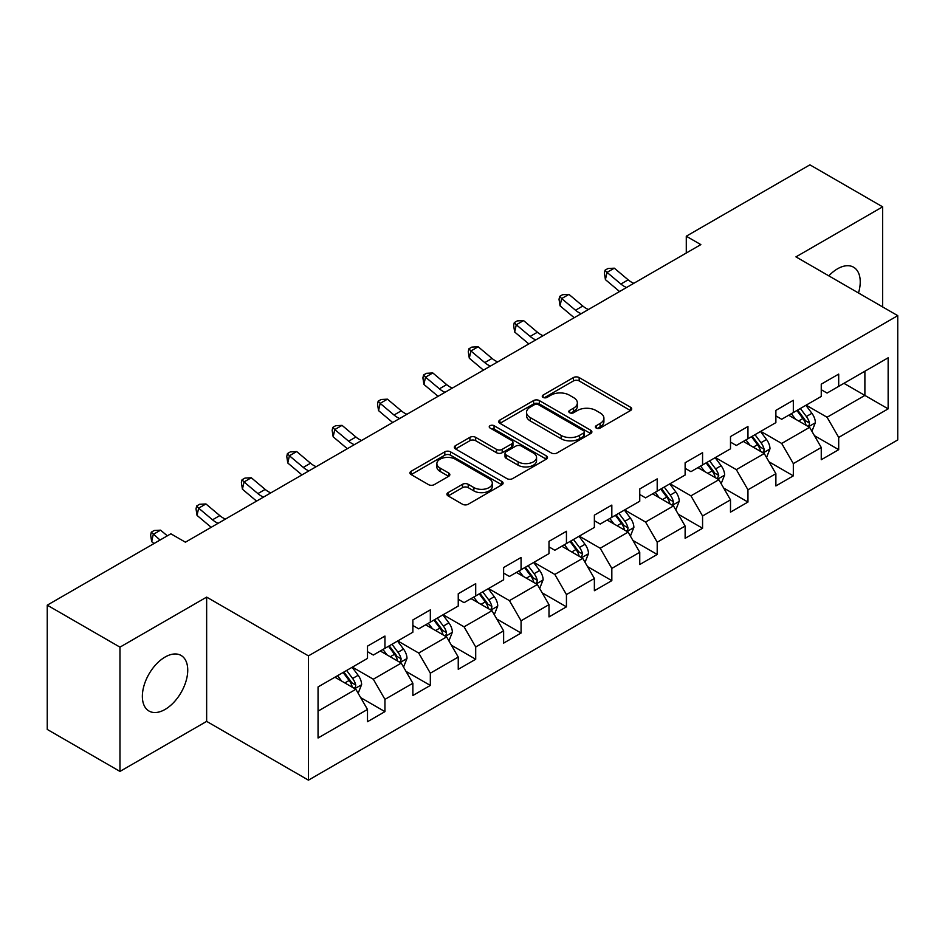 <?xml version="1.0" encoding="UTF-8"?>
<svg xmlns="http://www.w3.org/2000/svg" width="945" height="945" viewBox="0 0 945 945"><rect width="100%" height="100%" fill="white"/><g stroke="black" fill="none" stroke-linecap="round" stroke-linejoin="round"><path stroke-width="1.42" d="M596.201 428.05A2.823 1.63 0 0 0 600.193 428.05L630.528 410.532A4.04 2.327 0 0 0 631.721 408.89A4.04 2.327 0 0 0 630.528 407.236L579.143 377.563A4.04 2.327 0 0 0 573.426 377.563L543.091 395.081A2.823 1.63 0 0 0 542.265 396.238A2.823 1.63 0 0 0 543.091 397.384A2.823 1.63 0 0 0 547.096 397.384L551.018 395.116A12.923 7.465 0 0 1 569.292 395.116L573.58 397.597A12.923 7.465 0 0 1 577.36 402.865A12.923 7.465 0 0 1 573.58 408.145L569.646 410.413A2.823 1.63 0 0 0 568.819 411.559A2.823 1.63 0 0 0 569.646 412.717A2.823 1.63 0 0 0 573.65 412.717L577.572 410.449A12.923 7.465 0 0 1 595.846 410.449L600.122 412.918A12.923 7.465 0 0 1 603.914 418.198A12.923 7.465 0 0 1 600.122 423.466L596.201 425.734A2.823 1.63 0 0 0 595.374 426.892A2.823 1.63 0 0 0 596.201 428.05L596.201 425.734M165.056 709.447A32.083 18.522 120 0 0 186.011 681.18A32.083 18.522 120 0 0 181.097 655.464A32.083 18.522 120 0 0 165.056 657.058A32.083 18.522 120 0 0 144.089 685.326A32.083 18.522 120 0 0 149.015 711.042A32.083 18.522 120 0 0 165.056 709.447M858.485 292.985A32.083 18.522 120 0 0 853.583 267.211A32.083 18.522 120 0 0 837.542 268.793A32.083 18.522 120 0 0 828.812 275.857M448.095 492.617A4.04 2.327 0 0 0 446.914 494.27A4.04 2.327 0 0 0 448.095 495.912L462.507 504.24A4.04 2.327 0 0 0 468.224 504.24L501.913 484.785A4.04 2.327 0 0 0 503.094 483.143A4.04 2.327 0 0 0 501.913 481.489L450.517 451.828A4.04 2.327 0 0 0 444.811 451.828L411.122 471.271A4.04 2.327 0 0 0 409.941 472.925A4.04 2.327 0 0 0 411.122 474.567L428.534 484.631A4.04 2.327 0 0 0 434.251 484.631L448.662 476.304A4.04 2.327 0 0 0 449.844 474.65A4.04 2.327 0 0 0 448.662 473.008L440.027 468.023A10.797 6.237 0 0 1 436.862 463.605A10.797 6.237 0 0 1 443.536 457.853A10.797 6.237 0 0 1 455.301 459.199L489.132 478.737A10.797 6.237 0 0 1 492.298 483.143A10.797 6.237 0 0 1 485.635 488.908A10.797 6.237 0 0 1 473.858 487.549L468.224 484.301A4.04 2.327 0 0 0 462.507 484.301L448.095 492.617L448.095 495.912M206.648 597.11L119.968 647.148L47.25 605.166L47.25 729.434L119.968 771.415L206.648 721.378L308.448 780.157L308.448 655.877L206.648 597.11L206.648 721.378M882.63 306.924L882.63 206.837L795.95 256.875L897.75 315.654L308.448 655.877M882.63 206.837L809.912 164.843L686.283 236.215L686.283 253.012M47.25 605.166L170.868 533.795L185.409 542.194L700.836 244.613L686.283 236.215M551.301 452.974A4.04 2.327 0 0 0 557.018 452.974L590.708 433.531A4.04 2.327 0 0 0 591.889 431.877A4.04 2.327 0 0 0 590.708 430.235L539.311 400.562A4.04 2.327 0 0 0 533.606 400.562L499.917 420.005A4.04 2.327 0 0 0 498.736 421.659A4.04 2.327 0 0 0 499.917 423.313L551.301 452.974M491.187 428.652A2.823 1.63 0 0 1 494.058 429.054L494.058 425.699L546.304 455.856A4.04 2.327 0 0 1 547.486 457.51A4.04 2.327 0 0 1 546.304 459.164L512.615 478.607A4.04 2.327 0 0 1 506.91 478.607L455.514 448.934L455.514 445.638A4.04 2.327 0 0 0 454.332 447.292A4.04 2.327 0 0 0 455.514 448.934M455.514 445.638L469.937 437.322A4.04 2.327 0 0 1 475.642 437.322L496.491 449.347A4.04 2.327 0 0 0 502.197 449.347L511.765 443.831A4.04 2.327 0 0 0 512.946 442.177A4.04 2.327 0 0 0 511.765 440.535L490.065 428.002A2.823 1.63 0 0 1 489.238 426.856A2.823 1.63 0 0 1 490.975 425.344A2.823 1.63 0 0 1 494.058 425.699M308.448 780.157L897.75 439.921L897.75 315.654M360.659 697.611L384.946 711.632L384.946 699.371L412.87 683.259L412.87 695.508L430.329 685.432L430.329 673.183L458.242 657.058L458.242 669.32L475.701 659.244L475.701 646.982L503.626 630.858L503.626 643.12L521.073 633.044L521.073 620.782L548.998 604.658L548.998 616.92L566.445 606.844L566.445 594.582L594.37 578.47L594.37 590.719L611.828 580.643L611.828 568.394L639.753 552.27L639.753 564.531L657.2 554.455L657.2 542.194L685.125 526.07L685.125 538.331L702.572 528.255L702.572 515.994L730.497 499.87L730.497 512.131L747.956 502.055L747.956 489.793L775.88 473.681L775.88 485.931L793.327 475.855L793.327 463.605L821.252 447.481L821.252 459.742L838.699 449.666L838.699 437.405L888.146 408.854L888.146 357.801L864.876 371.231M384.946 711.632L367.499 721.708L367.499 709.447L318.052 737.998L318.052 686.944L367.499 658.405L367.499 646.144L384.946 636.068L384.946 648.329L412.87 632.205L412.87 619.944L430.329 609.868L430.329 622.129L458.242 606.005L458.242 593.743L475.701 583.667L475.701 595.929L503.626 579.805L503.626 567.543L521.073 557.467L521.073 569.729L548.998 553.616L548.998 541.355L566.445 531.279L566.445 543.54L594.37 527.416L594.37 515.155L611.828 505.079L611.828 517.34L639.753 501.216L639.753 488.955L657.2 478.879L657.2 491.14L685.125 475.016L685.125 462.755L702.572 452.679L702.572 464.94L730.497 448.816L730.497 436.566L747.956 426.49L747.956 438.74L775.88 422.628L775.88 410.366L793.327 400.29L793.327 412.552L821.252 396.428L821.252 384.166L838.699 374.09L838.699 386.351L888.146 357.801M380.292 651.01L401.235 663.106L373.31 679.219L352.367 667.135M367.499 651.684L373.31 655.039L384.946 648.329M373.31 679.219L384.946 699.371M401.235 663.106L412.87 683.259M425.675 624.81L446.607 636.906L418.694 653.03L397.75 640.934M412.87 625.484L418.694 628.838L430.329 622.129M418.694 653.03L430.329 673.183M446.607 636.906L458.242 657.058M471.047 598.622L491.991 610.706L464.066 626.83L443.122 614.734M458.242 599.284L464.066 602.65L475.701 595.929M464.066 626.83L475.701 646.982M491.991 610.706L503.626 630.858M516.419 572.422L537.362 584.506L509.438 600.63L488.494 588.546M503.626 573.095L509.438 576.45L521.073 569.729M509.438 600.63L521.073 620.782M537.362 584.506L548.998 604.658M561.791 546.222L582.734 558.318L554.821 574.43L533.878 562.346M548.998 546.895L554.821 550.25L566.445 543.54M554.821 574.43L566.445 594.582M582.734 558.318L594.37 578.47M607.174 520.022L628.118 532.118L600.193 548.242L579.25 536.146M594.37 520.695L600.193 524.05L611.828 517.34M600.193 548.242L611.828 568.394M628.118 532.118L639.753 552.27M652.546 493.822L673.49 505.918L645.565 522.042L624.621 509.946M639.753 494.495L645.565 497.861L657.2 491.14M645.565 522.042L657.2 542.194M673.49 505.918L685.125 526.07M697.918 467.633L718.861 479.717L690.937 495.841L670.005 483.745M685.125 468.307L690.937 471.661L702.572 464.94M690.937 495.841L702.572 515.994M718.861 479.717L730.497 499.87M743.302 441.433L764.245 453.529L736.32 469.641L715.377 457.557M730.497 442.106L736.32 445.461L747.956 438.74M736.32 469.641L747.956 489.793M764.245 453.529L775.88 473.681M788.673 415.233L809.617 427.329L781.692 443.453L760.749 431.357M775.88 415.906L781.692 419.261L793.327 412.552M781.692 443.453L793.327 463.605M809.617 427.329L821.252 447.481M843.944 383.327L864.888 395.423L827.064 417.253L806.12 405.157M821.252 389.706L827.064 393.073L838.699 386.351M827.064 417.253L838.699 437.405M864.888 371.231L864.888 395.423L888.146 408.854M119.968 647.148L119.968 771.415M318.052 711.136L355.863 689.295L334.92 677.211M355.863 689.295L367.499 709.447M814.413 435.645L838.699 449.666M769.041 461.833L793.327 475.855M723.669 488.033L747.956 502.055M678.286 514.234L702.572 528.255M632.914 540.434L657.2 554.455M587.542 566.622L611.828 580.643M542.158 592.822L566.445 606.844M496.786 619.022L521.073 633.044M451.415 645.222L475.701 659.244M406.031 671.411L430.329 685.432M597.334 428.439L600.122 426.833A12.923 7.465 0 0 0 603.914 421.553L603.914 418.198M577.36 402.865L577.36 406.232A12.923 7.465 0 0 1 573.58 411.5L570.78 413.119M630.48 410.567L579.143 380.93A4.04 2.327 0 0 0 573.426 380.93L544.226 397.786M590.649 433.554L539.311 403.917A4.04 2.327 0 0 0 533.606 403.917L499.964 423.336M583.573 433.034A2.823 1.63 0 0 0 584.4 431.877A2.823 1.63 0 0 0 583.573 430.719L538.461 404.684A2.823 1.63 0 0 0 534.457 404.684L530.322 407.071A12.923 7.465 0 0 0 526.53 412.351A12.923 7.465 0 0 0 530.322 417.619L561.153 435.421A12.923 7.465 0 0 0 579.427 435.421L583.573 433.034L583.573 436.389A2.823 1.63 0 0 0 584.4 435.232L584.4 431.877M526.53 412.351L526.53 415.705A12.923 7.465 0 0 0 530.322 420.974L530.322 417.619M583.573 436.389L579.427 438.775A12.923 7.465 0 0 1 561.153 438.775L530.322 420.974M455.573 448.969L469.937 440.677L469.937 437.322M512.946 442.177L512.946 445.544A4.04 2.327 0 0 1 511.765 447.186L502.197 452.714A4.04 2.327 0 0 1 496.491 452.714L475.642 440.677A4.04 2.327 0 0 0 469.937 440.677M494.058 429.054L546.257 459.187M518.12 461.833A10.797 6.237 0 0 0 529.885 463.192A10.797 6.237 0 0 0 536.547 457.427A10.797 6.237 0 0 0 533.393 453.021L521.475 446.135A4.04 2.327 0 0 0 515.757 446.135L506.189 451.663A4.04 2.327 0 0 0 505.008 453.305A4.04 2.327 0 0 0 506.189 454.958L518.12 461.833L518.12 465.2A10.797 6.237 0 0 0 529.885 466.546A10.797 6.237 0 0 0 536.547 460.782L536.547 457.427M505.008 453.305L505.008 456.671A4.04 2.327 0 0 0 506.189 458.313L506.189 454.958M518.12 465.2L506.189 458.313M492.298 483.143L492.298 486.498A10.797 6.237 0 0 1 485.635 492.262A10.797 6.237 0 0 1 473.858 490.916L468.224 487.655A4.04 2.327 0 0 0 462.507 487.655L448.143 495.948M436.862 463.605L436.862 466.972A10.797 6.237 0 0 0 440.027 471.378L440.027 468.023M448.615 476.327L440.027 471.378M501.854 484.82L450.517 455.183A4.04 2.327 0 0 0 444.811 455.183L411.169 474.603M811.92 431.31L815.37 422.592A10.903 6.296 -120 0 0 811.897 413.308L805.896 405.299M795.43 419.131L791.355 413.686M807.928 426.349L809.251 424.955L809.487 423.053A10.903 6.296 -120 0 0 806.368 416.497L800.368 408.488M797.639 410.059L804.301 418.954A5.552 3.201 60 0 1 805.305 420.643L809.487 423.053M796.871 410.496L802.884 418.517A10.903 6.296 60 0 1 806.002 425.073M626.57 287.493A20.566 11.872 60 0 1 620.9 284.032L607.033 272.373L605.414 279.625L619.282 291.284A30.854 17.813 -120 0 0 619.577 291.532M633.847 283.287A20.566 11.872 60 0 1 628.165 279.826L614.309 268.179L607.033 272.373L605.048 270.199L607.954 268.51L614.309 268.179M605.414 279.625L604.398 273.093L605.048 270.199M766.537 457.51L769.998 448.792A10.903 6.296 -120 0 0 766.525 439.508L760.512 431.487M750.047 445.331L745.971 439.886M762.556 452.549L763.879 451.155L764.115 449.253A10.903 6.296 -120 0 0 760.997 442.697L754.996 434.676M752.255 436.259L758.918 445.154A5.552 3.201 60 0 1 759.934 446.831L764.115 449.253M751.499 436.696L757.5 444.717A10.903 6.296 60 0 1 760.619 451.273M721.165 483.698L724.626 474.981A10.903 6.296 -120 0 0 721.141 465.708L715.141 457.687M704.675 471.531L700.599 466.086M717.184 478.749L718.743 475.453A10.903 6.296 -120 0 0 715.613 468.897L709.612 460.877M706.884 462.459L713.546 471.342A5.552 3.201 60 0 1 714.55 473.032L718.743 475.453M706.128 462.896L712.128 470.905A10.903 6.296 60 0 1 715.247 477.461M581.199 313.681A20.566 11.872 60 0 1 575.529 310.232L561.661 298.573L560.042 305.826L573.91 317.485A30.854 17.813 -120 0 0 574.206 317.721M588.475 309.487A20.566 11.872 60 0 1 582.793 306.026L568.937 294.379L561.661 298.573L559.664 296.387L562.582 294.71L568.937 294.379M560.042 305.826L559.027 299.293L559.664 296.387M535.827 339.881A20.566 11.872 60 0 1 530.145 336.42L516.289 324.773L514.671 332.026L528.527 343.673A30.854 17.813 -120 0 0 528.822 343.921M543.091 335.688A20.566 11.872 60 0 1 537.421 332.227L523.554 320.568L516.289 324.773L514.293 322.588L517.198 320.91L523.554 320.568M514.671 332.026L513.643 325.493L514.293 322.588M675.793 509.898L679.242 501.181A10.903 6.296 -120 0 0 675.769 491.896L669.769 483.887M659.303 497.731L655.228 492.286M671.8 504.949L673.124 503.543L673.36 501.641A10.903 6.296 -120 0 0 670.241 495.085L664.24 487.077M661.512 488.648L668.174 497.542A5.552 3.201 60 0 1 669.178 499.232L673.36 501.641M660.744 489.097L666.757 497.105A10.903 6.296 60 0 1 669.875 503.661M630.409 536.098L633.871 527.381A10.903 6.296 -120 0 0 630.398 518.096L624.385 510.087M613.931 523.92L609.844 518.474M626.429 531.137L627.752 529.743L627.988 527.842A10.903 6.296 -120 0 0 624.869 521.286L618.869 513.277M616.128 514.848L622.79 523.743A5.552 3.201 60 0 1 623.806 525.432L627.988 527.842M615.372 515.285L621.373 523.306A10.903 6.296 60 0 1 624.503 529.861M585.038 562.299L588.499 553.581A10.903 6.296 -120 0 0 585.014 544.296L579.013 536.276M568.547 550.12L564.472 544.674M581.057 557.337L582.616 554.042A10.903 6.296 -120 0 0 579.498 547.486L573.485 539.477M570.756 541.048L577.419 549.943A5.552 3.201 60 0 1 578.423 551.62L582.616 554.042M570 541.485L576.001 549.506A10.903 6.296 60 0 1 579.12 556.062M490.455 366.081A20.566 11.872 60 0 1 484.773 362.62L470.905 350.973L469.299 358.226L483.155 369.873A30.854 17.813 -120 0 0 483.45 370.121M497.72 361.876A20.566 11.872 60 0 1 492.038 358.427L478.182 346.768L470.905 350.973L468.921 348.788L471.827 347.11L478.182 346.768M469.299 358.226L468.271 351.694L468.921 348.788M445.071 392.281A20.566 11.872 60 0 1 439.401 388.82L425.534 377.161L423.915 384.426L437.783 396.073A30.854 17.813 -120 0 0 438.078 396.321M452.348 388.076A20.566 11.872 60 0 1 446.666 384.615L432.81 372.968L425.534 377.161L423.549 374.988L426.455 373.31L432.81 372.968M423.915 384.426L422.899 377.882L423.549 374.988M399.7 418.47A20.566 11.872 60 0 1 394.018 415.02L380.162 403.361L378.543 410.614L392.399 422.273A30.854 17.813 -120 0 0 392.695 422.51M406.976 414.276A20.566 11.872 60 0 1 401.294 410.815L387.426 399.168L380.162 403.361L378.165 401.176L381.071 399.499L387.426 399.168M378.543 410.614L377.527 404.082L378.165 401.176M354.328 444.67A20.566 11.872 60 0 1 348.646 441.209L334.778 429.562L333.172 436.814L347.028 448.462A30.854 17.813 -120 0 0 347.323 448.71M361.592 440.476A20.566 11.872 60 0 1 355.922 437.015L342.055 425.368L334.778 429.562L332.794 427.376L335.699 425.699L342.055 425.368M333.172 436.814L332.144 430.282L332.794 427.376M308.944 470.87A20.566 11.872 60 0 1 303.274 467.409L289.406 455.762L287.788 463.015L301.656 474.662A30.854 17.813 -120 0 0 301.951 474.91M316.221 466.665A20.566 11.872 60 0 1 310.539 463.215L296.683 451.556L289.406 455.762L287.422 453.576L290.328 451.899L296.683 451.556M287.788 463.015L286.772 456.482L287.422 453.576M263.572 497.07A20.566 11.872 60 0 1 257.89 493.609L244.034 481.95L242.416 489.215L256.284 500.862A30.854 17.813 -120 0 0 256.567 501.11M270.849 492.865A20.566 11.872 60 0 1 265.167 489.404L251.299 477.757L244.034 481.95L242.038 479.776L244.956 478.099L251.299 477.757M242.416 489.215L241.4 482.671L242.038 479.776M539.666 588.487L543.127 579.769A10.903 6.296 -120 0 0 539.642 570.496L533.641 562.476M523.176 576.32L519.1 570.874M535.673 583.537L536.996 582.144L537.232 580.242A10.903 6.296 -120 0 0 534.114 573.686L528.113 565.665M525.385 567.248L532.047 576.131A5.552 3.201 60 0 1 533.051 577.82L537.232 580.242M524.629 567.685L530.629 575.694A10.903 6.296 60 0 1 533.748 582.25M494.282 614.687L497.743 605.969A10.903 6.296 -120 0 0 494.27 596.685L488.27 588.676M477.804 602.52L473.717 597.075M490.301 609.738L491.624 608.344L491.861 606.442A10.903 6.296 -120 0 0 488.742 599.874L482.741 591.865M480.001 593.448L486.663 602.331A5.552 3.201 60 0 1 487.679 604.02L491.861 606.442M479.245 593.885L485.246 601.894A10.903 6.296 60 0 1 488.376 608.45M448.91 640.887L452.371 632.17A10.903 6.296 -120 0 0 448.887 622.885L442.886 614.876M432.42 628.708L428.345 623.275M444.93 635.926L446.253 634.532L446.489 632.63A10.903 6.296 -120 0 0 443.37 626.074L437.358 618.065M434.629 619.636L441.291 628.531A5.552 3.201 60 0 1 442.295 630.22L446.489 632.63M433.873 620.074L439.874 628.094A10.903 6.296 60 0 1 442.992 634.65M403.539 667.087L407 658.37A10.903 6.296 -120 0 0 403.515 649.085L397.514 641.064M387.048 654.909L382.973 649.463M399.546 662.126L400.869 660.732L401.105 658.83A10.903 6.296 -120 0 0 397.987 652.274L391.986 644.266M389.257 645.837L395.92 654.731A5.552 3.201 60 0 1 396.924 656.409L401.105 658.83M388.501 646.274L394.502 654.294A10.903 6.296 60 0 1 397.621 660.85M218.2 523.258A20.566 11.872 60 0 1 212.519 519.809L198.651 508.15L197.044 515.403L210.9 527.062A30.854 17.813 -120 0 0 211.196 527.298M225.465 519.065A20.566 11.872 60 0 1 219.795 515.604L205.927 503.957L198.651 508.15L196.666 505.977L199.572 504.287L205.927 503.957M197.044 515.403L196.017 508.871L196.666 505.977M358.155 693.276L361.616 684.558A10.903 6.296 -120 0 0 358.143 675.285L352.142 667.264M341.677 681.109L337.589 675.663M354.174 688.326L355.497 686.932L355.733 685.03A10.903 6.296 -120 0 0 352.615 678.475L346.614 670.454M343.885 672.037L350.536 680.92A5.552 3.201 60 0 1 351.552 682.609L355.733 685.03M343.118 672.474L349.118 680.483A10.903 6.296 60 0 1 352.249 687.039M167.324 535.839L160.555 530.157L153.279 534.35L151.661 541.603L153.976 543.552M160.048 540.044L151.294 532.165L154.2 530.488L160.555 530.157M151.661 541.603L150.645 535.071L151.294 532.165M600.122 426.833L600.122 423.466M569.646 412.717L569.646 410.413M573.58 411.5L573.58 408.145M543.091 397.384L543.091 395.081M573.426 380.93L573.426 377.563M579.143 380.93L579.143 377.563M630.528 410.532L630.528 407.236M499.917 423.313L499.917 420.005M533.606 403.917L533.606 400.562M539.311 403.917L539.311 400.562M590.708 433.531L590.708 430.235M561.153 438.775L561.153 435.421M579.427 438.775L579.427 435.421M475.642 440.677L475.642 437.322M496.491 452.714L496.491 449.347M502.197 452.714L502.197 449.347M511.765 447.186L511.765 443.831M546.304 459.164L546.304 455.856M462.507 487.655L462.507 484.301M468.224 487.655L468.224 484.301M473.858 490.916L473.858 487.549M448.662 476.304L448.662 473.008M411.122 474.567L411.122 471.271M444.811 455.183L444.811 451.828M450.517 455.183L450.517 451.828M501.913 484.785L501.913 481.489M808.542 426.703L815.299 422.805M806.368 416.497L811.897 413.308M798.62 420.974L802.884 418.517M620.9 284.032L628.165 279.826M763.17 452.903L769.927 448.993M760.997 442.697L766.525 439.508M753.236 447.174L757.5 444.717M717.787 479.103L724.555 475.193M715.613 468.897L721.141 465.708M707.864 473.374L712.128 470.905M575.529 310.232L582.793 306.026M530.145 336.42L537.421 332.227M672.415 505.291L679.172 501.393M670.241 495.085L675.769 491.896M662.492 499.562L666.757 497.105M627.043 531.492L633.8 527.593M624.869 521.286L630.398 518.096M617.109 525.763L621.373 523.306M581.659 557.692L588.428 553.782M579.498 547.486L585.014 544.296M571.737 551.963L576.001 549.506M484.773 362.62L492.038 358.427M439.401 388.82L446.666 384.615M394.018 415.02L401.294 410.815M348.646 441.209L355.922 437.015M303.274 467.409L310.539 463.215M257.89 493.609L265.167 489.404M536.287 583.892L543.056 579.982M534.114 573.686L539.642 570.496M526.365 578.163L530.629 575.694M490.916 610.092L497.672 606.182M488.742 599.874L494.27 596.685M480.993 604.351L485.246 601.894M445.532 636.28L452.301 632.382M443.37 626.074L448.887 622.885M435.61 630.551L439.874 628.094M400.16 662.48L406.929 658.582M397.987 652.274L403.515 649.085M390.238 656.751L394.502 654.294M212.519 519.809L219.795 515.604M354.788 688.681L361.545 684.771M352.615 678.475L358.143 675.285M344.866 682.951L349.118 680.483"/></g></svg>
